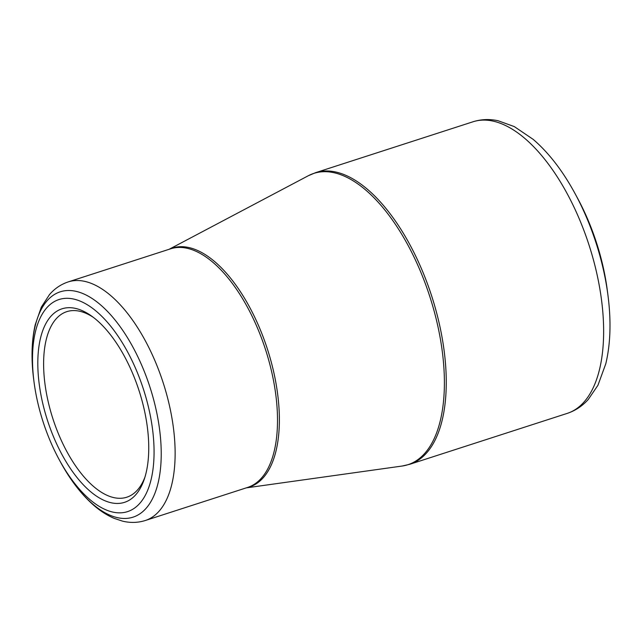 <?xml version="1.0" encoding="UTF-8"?>
<svg xmlns="http://www.w3.org/2000/svg" width="642" height="642" viewBox="0 0 642 642"><rect width="100%" height="100%" fill="white"/><g stroke="black" fill="none" stroke-linecap="round" stroke-linejoin="round"><path stroke-width="0.96" d="M577.559 198.226A132.332 62.651 72.1 0 1 607.292 290.184L607.958 295.312A146.264 69.248 72.1 0 0 592.253 231.914A146.264 69.248 72.1 0 0 575.096 193.675L577.559 198.226M45.999 430.26A111.435 52.756 72.1 0 1 34.026 381.958A111.435 52.756 72.1 0 1 96.26 311.242A111.435 52.756 72.1 0 1 150.918 480.296A111.435 52.756 72.1 0 1 59.064 459.391A111.435 52.756 72.1 0 1 45.999 430.26M136.425 383.033A101.685 48.142 72.1 0 1 144.281 479.205A101.685 48.142 72.1 0 1 79.078 480.039A101.685 48.142 72.1 0 1 38.167 353.501A101.685 48.142 72.1 0 1 91.525 316.016A101.685 48.142 72.1 0 1 136.425 383.033M93.331 317.349A97.512 46.168 -107.9 0 0 66.792 311.651A97.512 46.168 -107.9 0 0 55.413 426.039A97.512 46.168 -107.9 0 0 126.779 497.213A97.512 46.168 -107.9 0 0 144.964 477.062M246.255 487.872L402.141 466.036A153.069 72.466 -107.9 0 0 425.871 285.128A153.069 72.466 -107.9 0 0 308.296 175.739L315.567 172.674A153.229 72.546 72.1 0 1 427.716 284.518A153.229 72.546 72.1 0 1 409.829 464.27L567.215 413.392A153.229 72.546 -107.9 0 0 585.095 233.64A153.229 72.546 -107.9 0 0 472.945 121.795C481.091 119.227 489.493 118.882 498.16 120.76L514.306 126.594L533.245 139.418C548.806 152.836 562.761 170.924 575.096 193.675M169.48 249.176A125.527 59.433 72.1 0 1 267.465 349.256A125.527 59.433 72.1 0 1 246.608 487.759M159.954 373.427A125.367 59.353 72.1 0 1 145.325 520.501L247.7 487.406A125.367 59.353 -107.9 0 0 265.611 349.858A125.367 59.353 -107.9 0 0 170.571 248.823L68.196 281.918A125.367 59.353 72.1 0 1 159.954 373.427M59.064 459.391L60.292 461.67A118.401 56.055 -107.9 0 0 144.145 510.366A118.401 56.055 -107.9 0 0 146.89 378.242A118.401 56.055 -107.9 0 0 68.413 290.505A118.401 56.055 -107.9 0 0 33.697 379.39C31.065 359.103 31.57 340.902 35.198 324.804L41.329 307.101L49.506 294.566C54.682 288.563 60.918 284.35 68.196 281.918M315.567 172.674L472.945 121.795M169.127 249.289L308.296 175.739M34.026 381.958L33.697 379.39M145.325 520.501C137.926 522.813 130.326 523.029 122.534 521.135L114.156 518.367C106.949 515.293 99.991 510.791 93.275 504.877C80.98 493.963 69.986 479.558 60.292 461.67M409.829 464.27L402.141 466.036M567.215 413.392C575.32 410.703 582.334 406.057 588.265 399.468L597.935 385.288L605.783 363.797C610.55 343.815 611.272 320.984 607.958 295.312"/></g></svg>

